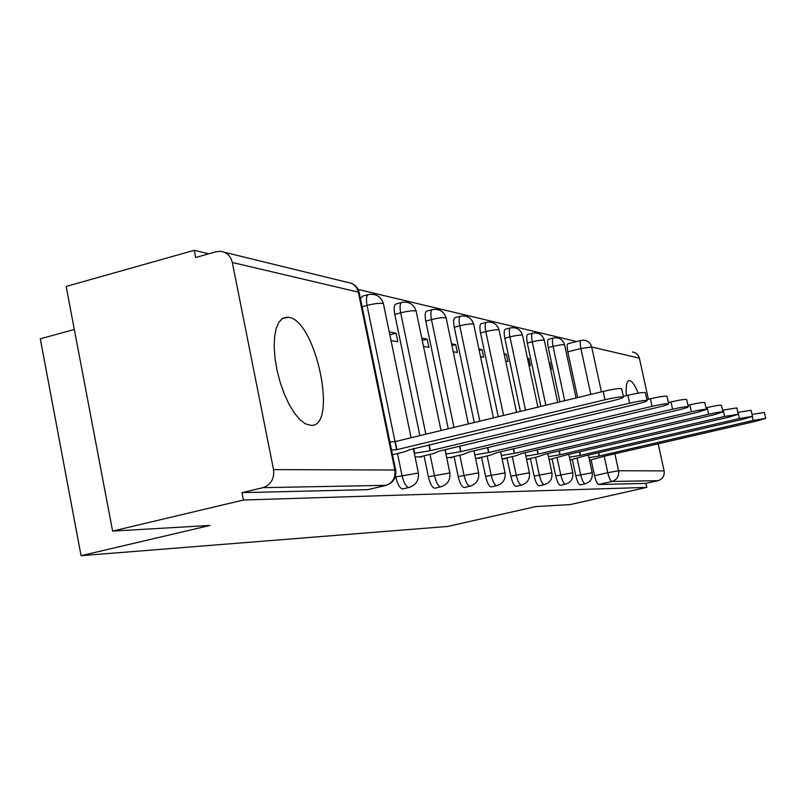 <?xml version="1.0" encoding="UTF-8"?>
<svg xmlns="http://www.w3.org/2000/svg" width="806" height="806" viewBox="0 0 806 806"><rect width="100%" height="100%" fill="white"/><g stroke="black" fill="none" stroke-linecap="round" stroke-linejoin="round"><path stroke-width="1.21" d="M638.251 393.157C635.068 385.439 632.226 381.238 629.728 380.553L629.345 380.523C626.705 380.895 625.708 385.933 626.363 395.635M288.639 317.312L282.523 318.43L278.856 322.279L276.156 328.546L274.564 336.948L274.181 347.094L275.027 358.479L277.083 370.528L280.246 382.618L284.337 394.124L289.153 404.471L294.442 413.125L299.933 419.674L305.343 423.815L311.156 425.417C338.258 426.676 315.922 320.204 288.639 317.312M572.3 459.46L575.816 475.822C577.156 481.353 578.637 484.386 580.239 484.9L580.491 484.839M552.11 458.967L555.737 475.953C557.127 481.686 558.679 484.819 560.402 485.353L560.684 485.293M530.378 458.443L534.126 476.084C535.577 482.038 537.219 485.293 539.073 485.837L539.375 485.766M506.944 457.868L510.823 476.225C512.324 482.411 514.067 485.796 516.062 486.371L516.404 486.29M481.575 457.244L485.595 476.386C487.156 482.824 489.02 486.34 491.166 486.935L491.539 486.854M454.05 456.569L458.211 476.558C459.843 483.278 461.828 486.945 464.155 487.559L464.578 487.469M424.057 455.833L428.379 476.739C430.082 483.761 432.207 487.59 434.746 488.235L435.22 488.124M395.534 475.883L395.756 476.94C397.539 484.295 399.816 488.295 402.587 488.97L403.131 488.849M576.602 341.543L358.086 289.404M208.855 253.799L194.256 250.313L195.667 257.507L216.149 251.754L220.431 251.311C226.667 252.137 230.637 255.865 232.319 262.484L273.526 469.606L394.859 470.009L358.338 292.115L232.319 262.484M74.323 329.473L40.3 338.802L81.063 555.687L209.963 525.452L112.598 531.094L243.452 500.022L646.825 487.388L570.215 504.576L535.859 506.561L447.572 526.449L81.063 555.687M112.598 531.094L66.152 286.452L194.256 250.313M658.17 443.794L664.114 470.895C664.708 475.852 662.683 479.117 658.049 480.668L645.949 483.388L598.727 484.477C597.226 483.973 595.825 481.051 594.526 475.711L591.12 459.914M577.67 397.58L567.787 351.809L580.884 348.545C579.917 343.568 580.028 340.847 581.207 340.394L584.078 340.182C588.048 340.737 590.586 343.003 591.685 346.983L601.427 391.847M632.388 351.99C636.035 352.504 638.372 354.569 639.38 358.196L648.387 399.232M645.949 483.388L646.825 487.388M386.235 485.343L262.907 487.66L242.001 492.647L243.452 500.022M262.907 487.66C270.947 484.799 274.493 478.784 273.526 469.606M415.05 456.881L421.689 457.022L421.568 456.418M391.031 340.575L397.852 341.794L396.078 333.21L389.842 334.822M446.645 457.576L451.894 457.687L451.773 457.113M423.493 346.399L428.893 347.376L427.18 339.145L422.243 340.414M475.54 458.201L479.6 458.292L479.489 457.737M453.214 351.738L457.385 352.494L455.733 344.605L451.914 345.573M502.078 458.785L505.12 458.856L505.009 458.322M480.517 356.645L483.65 357.209L482.048 349.623L479.187 350.348M526.54 459.319L528.706 459.37L528.595 458.856M505.684 361.159L507.911 361.562L506.37 354.267L504.334 354.781M549.148 459.813L550.448 459.36M528.968 365.34L530.419 365.602L528.917 358.569L527.598 358.902M570.114 460.276L570.759 459.813M550.569 369.219L551.334 369.36L549.873 362.579L549.178 362.75M559.928 401.851L548.271 347.577L553.057 346.379C552.08 341.24 552.231 338.429 553.51 337.966C559.152 337.21 562.86 339.538 564.633 344.938L564.301 344.777C562.245 344.555 558.498 345.099 553.057 346.379L564.734 400.693M540.876 406.446L527.326 343.054L532.272 341.804C531.265 336.485 531.456 333.583 532.837 333.1C538.69 332.324 542.529 334.732 544.362 340.334L543.99 340.152C541.813 339.92 537.904 340.464 532.272 341.804L545.853 405.247M520.374 411.392L504.808 338.177L509.926 336.878C508.898 331.377 509.13 328.374 510.611 327.881C516.686 327.065 520.666 329.573 522.57 335.387L522.157 335.185C519.83 334.923 515.749 335.487 509.926 336.878L525.522 410.153M498.249 416.732L480.527 332.928L485.817 331.568C484.769 325.866 485.051 322.753 486.663 322.239C492.96 321.403 497.101 324.002 499.075 330.057L498.622 329.825C496.123 329.543 491.862 330.117 485.817 331.568L503.579 415.443M474.281 422.505L454.272 327.246L459.752 325.825C458.674 319.901 459.007 316.677 460.76 316.154C467.319 315.277 471.631 317.987 473.686 324.284L473.162 324.032C470.492 323.72 466.029 324.314 459.752 325.825L479.812 421.175M448.247 428.792L425.78 321.08L431.472 319.599C430.364 313.443 430.767 310.088 432.661 309.544C439.512 308.627 444.005 311.459 446.141 318.038L445.557 317.745C442.685 317.403 437.99 318.017 431.472 319.599L454 427.402M419.876 435.633L394.769 314.36L400.673 312.819C399.544 306.401 400.018 302.915 402.093 302.361C409.247 301.404 413.941 304.356 416.168 311.227L415.503 310.904C412.41 310.522 407.463 311.156 400.673 312.819L425.85 434.192M570.648 372.835L569.258 366.347M549.873 362.579L549.108 362.428M528.917 358.569L527.467 358.297M506.37 354.267L504.133 353.844M482.048 349.623L478.905 349.028M455.733 344.605L451.551 343.799M427.18 339.145L421.77 338.117M396.078 333.21L389.238 331.901M553.228 338.036L548.745 339.165C547.455 339.638 547.294 342.439 548.271 347.577M532.524 333.18L527.92 334.349C526.52 334.833 526.328 337.734 527.326 343.054M510.258 327.971L505.523 329.17C504.022 329.674 503.79 332.677 504.808 338.177M486.25 322.35L481.394 323.599C479.772 324.113 479.479 327.216 480.527 332.928M460.297 316.274L455.299 317.564C453.536 318.098 453.194 321.322 454.272 327.246M432.137 309.685L426.999 311.025C425.084 311.569 424.681 314.924 425.78 321.08M401.479 302.522L396.209 303.912C394.114 304.477 393.64 307.952 394.769 314.36M367.979 294.704L362.569 296.134L360.484 298.865M580.965 340.454L568.17 343.648C566.961 344.112 566.84 346.832 567.787 351.809M242.001 492.647L367.929 489.635M392.492 454.725L400.38 452.841C405.801 451.501 408.41 450.594 408.209 450.101L612.52 400.804C619.794 399.01 623.451 397.751 623.491 397.015C621.436 396.512 615.27 397.429 604.994 399.756L396.955 449.637L391.545 450.111M389.882 442L395.293 441.557L603.18 391.424C613.457 389.086 619.623 388.19 621.678 388.734L621.708 388.875M396.955 449.637L395.293 441.557M419.251 456.972L432.953 453.718L439.673 450.977L636.488 404.159C643.5 402.436 647.047 401.247 647.127 400.562C645.243 400.119 639.42 400.995 629.657 403.202L430.394 450.685L414.737 453.224L413.74 448.378M623.34 396.361L627.924 395.262C637.677 393.046 643.5 392.179 645.394 392.673L645.415 392.784M430.394 450.685L429.145 444.69M449.547 457.637L462.725 454.524L469.384 451.904L658.321 407.201C665.081 405.559 668.517 404.421 668.637 403.796C666.905 403.393 661.383 404.239 652.084 406.335L460.891 451.642L446.061 454.07L445.144 449.677M646.916 399.585L650.422 398.748C659.711 396.653 665.232 395.817 666.975 396.25L666.995 396.351M460.891 451.642L459.752 446.202M477.343 458.241L490.038 455.259L496.617 452.76L678.279 409.992C684.808 408.42 688.143 407.332 688.294 406.748C686.692 406.385 681.453 407.201 672.577 409.196L488.829 452.509L474.835 454.826M668.365 402.557L670.975 401.942C679.841 399.937 685.09 399.131 686.702 399.524L686.712 399.605M488.829 452.509L487.781 447.552M502.944 458.805L515.185 455.934L521.683 453.536L696.606 412.551L706.328 409.448C704.837 409.126 699.85 409.911 691.367 411.816L514.51 453.315L501.382 455.491M687.971 405.297L689.825 404.864C698.298 402.96 703.295 402.174 704.797 402.537L704.807 402.597M514.51 453.315L513.543 448.771M526.61 459.319L538.428 456.569L544.836 454.262L713.491 414.909L722.942 411.947C721.541 411.654 716.786 412.41 708.655 414.234L538.196 454.06L525.855 456.105M705.975 407.836L707.164 407.554C715.295 405.73 720.05 404.975 721.451 405.297L721.471 405.358M538.196 454.06L537.3 449.879M549.118 459.662L566.265 454.937L729.087 417.095L738.276 414.244L724.614 416.46L560.11 454.745L548.483 456.68M722.549 410.194L736.855 407.907M560.11 454.745L559.283 450.886M570.054 459.984L586.174 455.551L743.555 419.11L752.492 416.38L739.404 418.526L580.451 455.38L569.459 457.214M737.863 412.38L751.121 410.264M580.451 455.38L579.685 451.813M589.518 460.286L604.712 456.136L756.995 420.984L765.7 418.364L753.136 420.45L599.382 455.964L588.964 457.717M752.048 414.415L764.37 412.46M599.382 455.964L598.667 452.66M580.26 484.9L585.065 483.802C583.473 483.278 582.003 480.255 580.663 474.714L577.136 458.342M575.816 475.822L592.208 472.739L588.39 455.047M560.432 485.353L565.389 484.215C563.676 483.681 562.125 480.537 560.734 474.805L557.097 457.808M555.737 475.953L572.794 472.759L568.835 454.332M539.093 485.837L544.231 484.658C542.388 484.104 540.745 480.85 539.305 474.895L535.547 457.234M534.126 476.084L551.919 472.769L547.818 453.566M516.092 486.371L521.401 485.141C519.417 484.567 517.684 481.182 516.183 474.986L512.294 456.619M510.823 476.225L529.401 472.79L525.139 452.73M491.197 486.935L496.708 485.665C494.572 485.071 492.718 481.545 491.156 475.097L487.126 455.944M485.595 476.386L505.06 472.89M464.196 487.559L469.908 486.23C467.591 485.605 465.616 481.938 463.984 475.208L459.803 455.209M458.211 476.558L478.613 472.83L473.988 450.816M434.777 488.224L440.711 486.844C438.192 486.199 436.086 482.361 434.384 475.339L430.041 454.413M428.379 476.739L449.849 472.971M409.367 487.398L408.803 487.519C406.053 486.844 403.786 482.824 402.003 475.469L397.489 453.526M395.756 476.94L418.385 473.021M594.526 475.711L607.764 472.689L604.298 456.67M590.818 394.406L580.884 348.545L591.685 346.983L639.38 358.196M614.877 453.788L618.555 470.744L664.114 470.895M395.021 441.547L367.022 305.403C365.864 298.714 366.418 295.077 368.695 294.512C376.19 293.505 381.107 296.598 383.434 303.802L382.669 303.439C379.314 303.006 374.095 303.661 367.022 305.403L362.096 306.703M383.495 304.104L411.1 437.749M416.218 311.479L441.013 430.535M446.181 318.239L468.357 423.936M473.716 324.465L493.443 417.891M499.115 330.208L516.555 412.319M522.6 335.518L537.904 407.161M544.382 340.444L557.692 402.396M564.653 345.039L576.068 397.963M367.284 489.776L385.6 485.484C392.633 483.036 395.726 477.877 394.859 470.009L395.686 470.271M598.727 484.477L611.925 481.484C610.454 480.981 609.064 478.049 607.764 472.689L618.555 470.744C619.199 476.195 616.983 479.782 611.925 481.484L658.049 480.668M224.441 252.288L347.87 282.453C353.35 283.198 356.836 286.412 358.338 292.115L359.254 292.88M396.612 449.627L394.95 441.547M604.994 399.756L603.18 391.424M430.082 450.675L428.852 444.761M629.657 403.202L627.924 395.262M460.609 451.632L459.491 446.262M652.084 406.335L650.422 398.748M488.567 452.509L487.539 447.612M672.577 409.196L670.975 401.942M514.268 453.304L513.321 448.821M691.367 411.816L689.825 404.864M537.975 454.05L537.098 449.929M708.655 414.234L707.164 407.554M559.908 454.735L559.092 450.937M724.614 416.46L723.183 410.042M580.27 455.37L579.504 451.854M739.404 418.526L738.014 412.34M599.201 455.964L598.495 452.7M753.136 420.45L752.27 416.621M628.63 380.694L629.345 380.523M282.835 318.249L286.956 317.151M402.627 488.97L408.844 487.519C415.977 485.212 419.15 480.336 418.354 472.88L413.317 448.479M445.003 449.708L449.829 472.86C450.594 479.983 447.572 484.648 440.751 486.844M469.938 486.23C476.467 484.124 479.348 479.651 478.613 472.83M500.607 451.813L505.04 472.81C505.765 479.358 502.994 483.64 496.738 485.665M521.432 485.141C527.446 483.197 530.096 479.076 529.401 472.79M544.252 484.658C550.045 482.784 552.594 478.824 551.919 472.769M565.409 484.215C570.991 482.411 573.459 478.593 572.794 472.759M585.085 483.802C590.476 482.059 592.843 478.371 592.208 472.739M367.335 489.776L385.651 485.484C393.147 483.066 396.481 477.948 395.655 470.11L359.184 292.528C358.025 287.853 355.184 284.689 350.67 283.037M623.491 397.015L621.678 388.734M647.127 400.562L645.394 392.673M668.637 403.796L666.975 396.25M688.294 406.748L686.702 399.524M706.328 409.448L704.797 402.537M722.942 411.947L721.451 405.297M738.276 414.244L736.845 407.856M752.492 416.38L751.111 410.224M765.7 418.364L764.36 412.42"/></g></svg>
